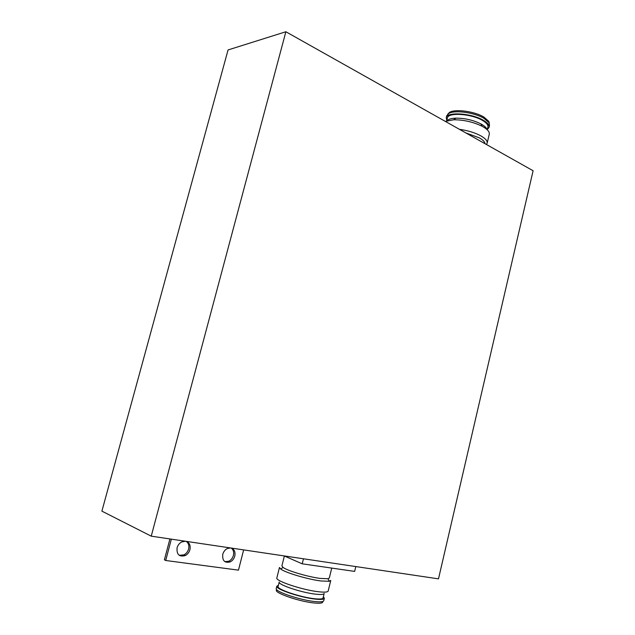 <?xml version="1.0" encoding="UTF-8"?>
<svg xmlns="http://www.w3.org/2000/svg" width="635" height="635" viewBox="0 0 635 635"><rect width="100%" height="100%" fill="white"/><g stroke="black" fill="none" stroke-linecap="round" stroke-linejoin="round"><path stroke-width="0.95" d="M533.106 170.744L438.491 578.858L151.233 536.162L285.869 31.75L533.106 170.744M151.233 536.162L101.894 511.143L228.052 49.951L285.869 31.75M355.806 566.571L354.64 571.397L302.22 563.824L303.466 558.784M302.22 563.824L284.186 555.919M485.045 143.724C484.822 141.875 482.917 139.914 479.33 137.851L465.725 132.866M486.418 144.494L487.093 143.367C487.68 141.137 485.664 138.676 481.052 135.977C475.075 132.723 467.868 130.5 459.422 129.318M487.18 143.01L489.228 134.429C489.823 132.136 487.823 129.619 483.227 126.881L482.211 126.317C473.377 121.983 463.867 119.801 453.707 119.769L445.31 121.38M486.989 129.548C486.505 127.873 484.751 126.143 481.711 124.357L480.83 123.865C473.115 120.071 464.828 118.166 455.954 118.15C451.453 118.316 448.485 119.166 447.056 120.698M487.259 129.81L487.878 127.222C488.41 125.166 486.664 122.936 482.632 120.507C471.718 113.752 448.278 112.141 447.397 117.919L447.318 118.237M487.355 129.437L489.045 127.468C489.609 125.301 487.767 122.944 483.513 120.38C471.972 113.228 447.167 111.53 446.246 117.634L446.778 120.444M489.133 127.119L489.522 125.468L489.069 122.777L483.997 118.348C474.432 112.459 454.39 109.776 448.691 113.514L446.651 115.975M489.371 123.38L488.815 121.38L483.886 117.054C474.583 111.323 455.104 108.72 449.548 112.371L447.738 114.181M485.608 128.429L486.323 128.175M281.916 565.841L283.059 567.428C287.345 570.738 307.999 576.874 320.167 578.406L327.97 578.755L329.327 577.953L331.74 568.095M276.868 577.818L279.456 567.492L280.718 569.047C285.313 572.659 307.705 579.326 320.881 580.961L329.311 581.303L330.764 580.422M276.82 578.001C275.407 580.946 302.292 589.931 318.238 591.717C324.612 592.455 327.93 592.201 328.192 590.955L330.724 580.596M278.13 586.383L279.209 582.073C277.987 584.724 301.45 592.606 315.412 594.138C321.008 594.773 323.929 594.535 324.175 593.415M278.09 586.549C276.844 589.288 300.299 597.233 314.285 598.702C319.897 599.321 322.826 599.051 323.08 597.9L324.136 593.582M278.416 585.232L276.804 586.24C275.479 589.129 300.299 597.535 315.087 599.083C321.008 599.734 324.096 599.456 324.366 598.233L323.358 596.749M276.249 588.431L276.209 588.613C274.868 591.55 299.688 599.988 314.492 601.512C320.413 602.147 323.517 601.845 323.779 600.607L324.318 598.416M276.693 589.907C272.796 592.312 298.26 601.369 313.69 602.933C320.254 603.615 323.231 603.147 322.636 601.528M230.569 547.949L227.306 548.537C225.052 549.719 223.536 551.656 222.758 554.347C222.21 560.705 224.679 563.229 230.164 561.927C232.473 560.745 234.021 558.792 234.799 556.069C235.561 551.704 234.22 549.005 230.775 547.981M231.259 548.092C233.386 549.735 234.101 552.172 233.41 555.411C232.632 558.133 231.084 560.078 228.783 561.253L224.822 561.634M185.396 541.234L181.618 541.972C179.356 543.227 177.84 545.171 177.07 547.814C176.546 554.561 179.292 557.141 185.301 555.554C187.619 554.307 189.166 552.339 189.944 549.656C190.746 545.14 189.309 542.346 185.611 541.274M186.349 541.449C188.579 543.171 189.333 545.687 188.611 548.989C187.833 551.672 186.285 553.633 183.967 554.879L179.229 555.315M171.347 539.147L165.703 560.491L164.401 559.792L169.918 538.94M243.642 549.894L238.466 570.143L165.703 560.491M455.954 118.15L453.707 119.769M480.83 123.865L482.211 126.317M446.691 120.817L447.397 117.919M446.246 117.634L446.738 115.641M449.548 112.371L448.691 113.514M484.846 127.889L485.108 126.794M488.815 121.38L489.069 122.777M284.377 556.006L281.876 565.991M283.059 567.428L280.718 569.047M276.804 586.24L276.209 588.613M327.97 578.755L329.311 581.303M228.783 561.253L230.164 561.927M183.967 554.879L185.301 555.554"/></g></svg>

